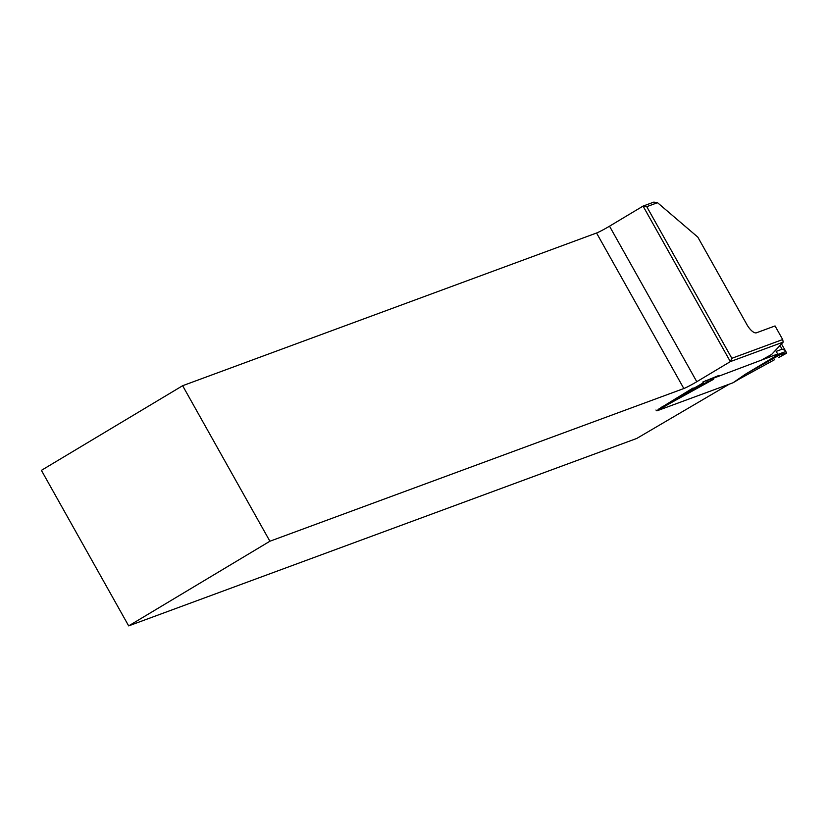 <?xml version="1.0" encoding="UTF-8"?>
<svg xmlns="http://www.w3.org/2000/svg" width="828" height="828" viewBox="0 0 828 828"><rect width="100%" height="100%" fill="white"/><g stroke="black" fill="none" stroke-linecap="round" stroke-linejoin="round"><path stroke-width="1.24" d="M657.515 202.694L646.751 206.669L643.066 206.089L653.83 202.115L657.515 202.694L697.807 237.108L746.897 324.586A11.168 4.347 -120.9 0 0 756.492 332.784L775.049 325.942L782.688 339.542L783.195 342.109L730.337 361.608L643.066 206.089L609.522 226.189L696.793 381.718L730.337 361.608L731.838 358.307L782.688 339.542M702.806 382.029L719.046 375.394M763.199 359.114L771.572 354.508L783.195 342.109M696.793 381.718A11.168 0.756 -29.3 0 1 683.835 388.529L596.553 233.01L182.636 385.713L41.4 470.356L128.671 625.885L269.907 541.233L683.835 388.529M729.282 384.151L636.753 438.447L128.671 625.885M658.084 409.467L693.119 387.97L694.568 389.222L656.914 410.843L733.08 382.753L745.272 374.297L779.303 353.898L785.813 351.496L781.477 343.941M646.751 206.669L731.838 358.307M596.553 233.01A11.168 0.756 150.7 0 0 609.522 226.189M269.907 541.233L182.636 385.713M785.813 351.496L786.569 352.842L779.841 354.85L779.303 353.898L777.233 354.663L777.647 354.001L715.144 377.568L714.129 377.206M777.647 354.001L775.557 350.265M693.429 388.518L703.262 382.857L704.618 383.447L707.329 382.081L706.574 380.725L713.074 378.324L713.612 379.276L663.156 407.107M705.497 380.394L706.574 380.725M707.329 382.081L713.612 379.276M786.569 352.842L778.775 357.489L786.6 353.204M715.144 377.568L713.074 378.324M733.132 382.712L739.342 378.996M656.914 410.843L655.952 410.026M779.841 354.85L745.272 374.297M780.007 345.514L782.077 349.219L785.016 350.244M782.077 349.219L776.188 351.393M662.131 406.32L663.135 407.117M696.493 386.717L697.631 387.421L694.568 389.222M774.501 359.735L739.3 379.017L774.501 359.735M676.931 397.895L693.429 388.508M704.618 383.447L697.631 387.421"/></g></svg>
